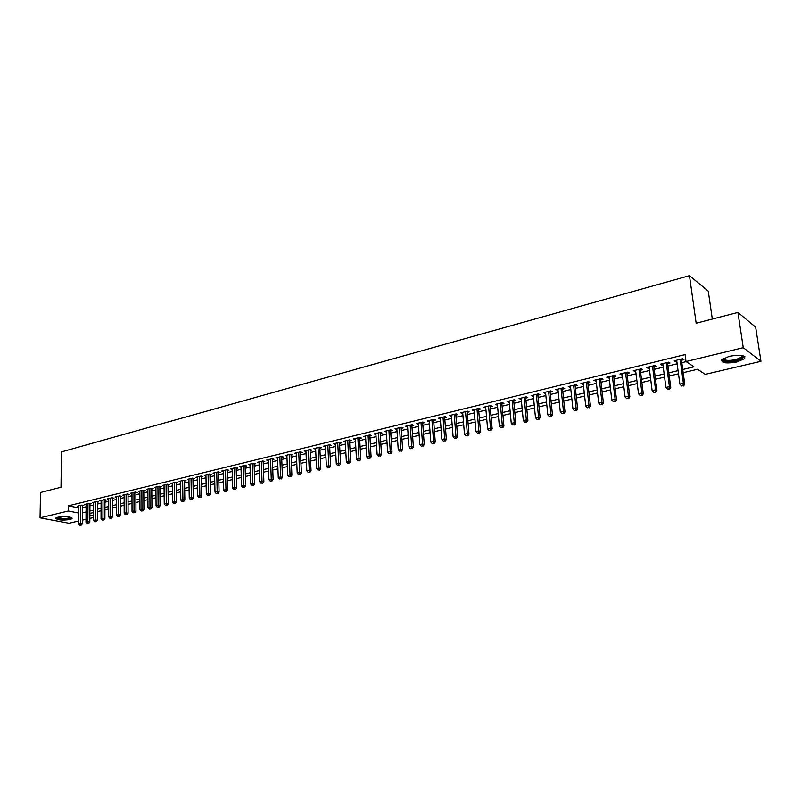 <?xml version="1.0" encoding="UTF-8"?>
<svg xmlns="http://www.w3.org/2000/svg" width="801" height="801" viewBox="0 0 801 801"><rect width="100%" height="100%" fill="white"/><g stroke="black" fill="none" stroke-linecap="round" stroke-linejoin="round"><path stroke-width="1.2" d="M57.812 517.216C65.972 516.194 70.718 516.665 72.07 518.637L70.007 519.539C61.897 520.56 57.161 520.079 55.79 518.107L57.812 517.216M729.361 356.305C740.464 354.432 745.571 355.193 744.66 358.598L737.04 361.942C726.036 363.784 720.98 363.013 721.841 359.629L729.361 356.305M712.309 319.048L708.264 291.143L689.461 275.654L61.477 451.894L61.006 487.238L40.511 492.525L40.05 517.826L68.325 510.988L78.658 513.03M689.461 275.654L696.159 323.224L737.911 312.44L755.643 327.148L760.95 361.311L705.19 374.367L697.571 369.261L683.173 372.685M93.497 517.536L89.842 518.397M86.007 519.288L82.413 520.129M78.588 521.03L69.026 523.263L40.05 517.826M82.533 505.821L83.825 505.501L81.852 505.101L77.437 506.172L78.718 506.442M89.942 504.019L91.244 503.699L89.281 503.288L84.816 504.38L86.118 504.64M97.422 502.197L98.733 501.877L96.771 501.466L92.275 502.567L93.577 502.838M104.971 500.365L106.293 500.044L104.34 499.624L99.795 500.725L101.116 501.005M112.591 498.512L113.932 498.182L111.98 497.761L107.384 498.883L108.726 499.163M120.28 496.64L121.632 496.31L119.689 495.889L115.054 497.01L116.395 497.311M128.05 494.758L129.412 494.427L127.469 493.987L122.793 495.128L124.155 495.429M135.89 492.845L137.261 492.515L135.329 492.074L130.603 493.226L131.975 493.536M143.8 490.923L145.191 490.582L143.259 490.142L138.493 491.303L139.885 491.624M151.79 488.98L153.201 488.64L151.269 488.189L146.453 489.361L147.865 489.691M159.86 487.018L161.281 486.678L159.359 486.217L154.493 487.409L155.915 487.739M168.01 485.046L169.452 484.695L167.529 484.235L162.613 485.426L164.055 485.766M176.24 483.043L177.692 482.693L175.769 482.222L170.813 483.434L172.265 483.784M184.55 481.021L186.012 480.67L184.1 480.189L179.094 481.411L180.565 481.771M192.941 478.978L194.423 478.618L192.52 478.147L187.454 479.378L188.946 479.749M201.421 476.925L202.913 476.555L201.011 476.074L195.905 477.316L197.406 477.696M209.982 474.843L211.484 474.472L209.592 473.982L204.435 475.243L205.957 475.634M218.633 472.74L220.155 472.37L218.262 471.869L213.056 473.141L214.588 473.541M227.364 470.618L228.906 470.237L227.023 469.736L221.757 471.018L223.309 471.429M236.185 468.475L237.737 468.094L235.864 467.584L230.548 468.875L232.12 469.306M245.096 466.302L246.668 465.922L244.806 465.401L239.429 466.713L241.021 467.153M254.107 464.119L255.689 463.729L253.827 463.208L248.4 464.53L250.012 464.98M263.209 461.907L264.811 461.516L262.948 460.986L257.471 462.317L259.093 462.778M272.4 459.674L274.012 459.273L272.17 458.743L266.623 460.084L268.275 460.565M281.682 457.411L283.324 457.011L281.481 456.47L275.884 457.832L277.546 458.322M291.073 455.128L292.725 454.728L290.893 454.177L285.236 455.559L286.918 456.059M300.555 452.825L302.227 452.425L300.405 451.864L294.688 453.256L296.39 453.766M310.137 450.492L311.829 450.082L310.017 449.521L304.24 450.923L305.962 451.464M319.829 448.139L321.531 447.729L319.729 447.148L313.892 448.58L315.634 449.121M329.622 445.767L331.344 445.346L329.551 444.765L323.644 446.197L325.416 446.768M339.514 443.353L341.256 442.933L339.474 442.342L333.506 443.794L335.299 444.385M349.526 440.92L351.289 440.5L349.506 439.899L343.479 441.371L345.261 441.962L345.201 440.95M359.639 438.467L361.411 438.037L359.649 437.426L353.551 438.918L355.384 439.499M369.862 435.984L371.664 435.544L369.902 434.933L363.734 436.435L365.596 437.016M380.195 433.471L382.017 433.031L380.275 432.41L374.037 433.922L375.909 434.512M390.648 430.928L392.49 430.487L390.758 429.847L384.45 431.389L386.352 431.979M401.211 428.365L403.073 427.914L401.351 427.273L394.983 428.825L396.906 429.406M411.894 425.762L413.777 425.311L412.074 424.66L405.626 426.232L407.569 426.813M422.708 423.138L424.61 422.678L422.908 422.017L416.39 423.609L418.362 424.19M433.631 420.485L435.554 420.014L433.872 419.344L427.283 420.956L429.276 421.546M444.685 417.792L446.628 417.321L444.955 416.65L438.287 418.272L440.31 418.863M455.859 415.078L457.832 414.598L456.17 413.917L449.431 415.559L451.474 416.15M467.173 412.335L469.166 411.844L467.514 411.153L460.695 412.815L462.768 413.396M478.608 409.551L480.62 409.061L478.998 408.36L472.089 410.042L474.192 410.623M490.182 406.738L492.214 406.247L490.602 405.526L483.624 407.228L485.746 407.819M501.887 403.894L503.949 403.394L502.347 402.663L495.288 404.385L497.441 404.976M513.731 401.011L515.824 400.51L514.232 399.769L507.083 401.511L509.266 402.102M525.716 398.097L527.829 397.586L526.257 396.845L519.028 398.608L521.241 399.188M537.841 395.153L539.984 394.633L538.432 393.872L531.113 395.664L533.356 396.245M550.117 392.17L552.279 391.649L550.748 390.878L543.338 392.68L545.611 393.271M562.542 389.156L564.735 388.615L563.213 387.834L555.714 389.666L558.017 390.247M575.118 386.092L577.331 385.561L575.839 384.76L568.249 386.613L570.572 387.203M587.844 382.998L590.087 382.457L588.605 381.656L580.925 383.529L583.288 384.11M600.73 379.874L602.993 379.324L601.541 378.503L593.761 380.395L596.154 380.986M613.766 376.7L616.069 376.14L614.627 375.319L606.757 377.231L609.181 377.812M626.973 373.486L629.306 372.926L627.884 372.085L619.914 374.027L622.367 374.608M640.339 370.242L642.702 369.672L641.301 368.82L633.231 370.783L635.724 371.364M653.886 366.948L656.269 366.367L654.898 365.506L646.717 367.499L648.109 368.35L649.251 368.08M667.593 363.614L670.006 363.033L668.655 362.152L660.374 364.175L661.746 365.036L662.938 364.745M682.742 369.511L693.946 366.838L686.026 361.531L685.075 354.593L68.385 505.821L78.708 507.904M82.513 507.654L86.097 506.793M89.932 505.862L93.567 504.98M97.412 504.049L101.106 503.158M104.961 502.227L108.716 501.316M112.591 500.385L116.395 499.464M120.28 498.522L124.155 497.581M128.05 496.64L131.985 495.689M135.89 494.748L139.895 493.776M143.81 492.825L147.875 491.844M151.81 490.893L155.935 489.892M159.88 488.94L164.075 487.929M168.04 486.968L172.295 485.937M176.27 484.975L180.595 483.934M184.58 482.963L188.976 481.902M192.981 480.94L197.446 479.859M201.462 478.888L205.997 477.786M210.022 476.815L214.638 475.694M218.673 474.723L223.359 473.591M227.414 472.61L232.17 471.459M236.245 470.467L241.081 469.296M245.156 468.315L250.072 467.123M254.167 466.132L259.164 464.93M263.269 463.929L268.345 462.708M272.47 461.706L277.627 460.465M281.762 459.464L286.998 458.192M291.153 457.191L296.48 455.899M300.645 454.888L306.052 453.586M310.237 452.575L315.734 451.243M319.929 450.222L325.516 448.88M329.722 447.859L335.399 446.487M339.624 445.466L345.401 444.064M349.636 443.043L355.504 441.621M359.759 440.59L365.717 439.148M369.982 438.117L376.049 436.655M380.325 435.614L386.483 434.132M390.788 433.091L397.046 431.569M401.361 430.527L407.719 428.986M412.054 427.944L418.522 426.382M422.858 425.331L429.436 423.739M433.792 422.688L440.48 421.066M444.855 420.004L451.654 418.362M456.039 417.301L462.948 415.629M467.353 414.568L474.382 412.865M478.798 411.794L485.947 410.072M490.382 409.001L497.641 407.238M502.097 406.167L509.486 404.375M513.952 403.293L521.461 401.481M525.937 400.39L533.576 398.548M538.082 397.456L545.851 395.574M550.357 394.482L558.267 392.58M562.793 391.479L570.833 389.536M575.368 388.435L583.549 386.462M588.104 385.351L596.425 383.349M601 382.237L609.461 380.195M614.057 379.083L622.657 377.001M627.263 375.879L636.024 373.767M640.65 372.645L649.551 370.493M654.197 369.371L663.258 367.178M667.914 366.047L677.135 363.824M681.811 362.693L686.177 361.631M681.481 360.24L683.924 359.649L682.602 358.758L674.212 360.8L675.553 361.682L676.815 361.381M737.911 312.44L743.258 347.684L760.95 361.311M68.385 505.821L68.325 510.988M686.026 361.531L743.258 347.684M82.473 512.78L86.057 511.929M89.892 511.008L93.537 510.147M97.382 509.226L101.086 508.345M104.951 507.423L108.706 506.522M112.581 505.601L116.395 504.69M120.28 503.759L124.165 502.828M128.06 501.897L132.005 500.965M135.92 500.024L139.915 499.073M143.85 498.132L147.915 497.161M151.85 496.219L155.985 495.238M159.94 494.297L164.135 493.296M168.1 492.345L172.365 491.323M176.34 490.382L180.676 489.341M184.671 488.39L189.066 487.338M193.071 486.387L197.547 485.316M201.562 484.355L206.107 483.273M210.142 482.312L214.758 481.211M218.803 480.24L223.499 479.128M227.554 478.157L232.32 477.016M236.395 476.044L241.241 474.893M245.326 473.912L250.252 472.74M254.348 471.759L259.354 470.567M263.469 469.586L268.545 468.375M272.68 467.384L277.837 466.152M281.982 465.161L287.229 463.909M291.394 462.918L296.72 461.646M300.896 460.655L306.312 459.353M310.498 458.362L316.005 457.041M320.21 456.039L325.807 454.708M330.022 453.696L335.709 452.345M339.934 451.333L345.712 449.952M349.957 448.94L355.834 447.539M360.1 446.517L366.067 445.096M370.342 444.074L376.41 442.623M380.705 441.601L386.873 440.129M391.178 439.098L397.446 437.606M401.762 436.575L408.14 435.053M412.475 434.022L418.953 432.47M423.308 431.439L429.887 429.857M434.262 428.815L440.95 427.223M445.336 426.172L452.144 424.55M456.54 423.499L463.459 421.847M467.874 420.795L474.913 419.113M479.338 418.062L486.497 416.35M490.943 415.288L498.222 413.556M502.678 412.485L510.077 410.723M514.552 409.651L522.072 407.859M526.567 406.788L534.217 404.966M538.723 403.884L546.512 402.032M551.028 400.951L558.948 399.058M563.483 397.977L571.534 396.054M576.089 394.963L584.279 393.011M588.845 391.919L597.186 389.937M601.771 388.835L610.242 386.813M614.848 385.722L623.468 383.659M628.084 382.558L636.855 380.465M641.491 379.354L650.422 377.231M655.068 376.12L664.149 373.947M668.815 372.835L678.057 370.633M89.862 515.253L93.507 515.964M678.487 373.797L669.236 375.989M664.56 377.091L655.468 379.253M650.823 380.355L641.881 382.477M637.246 383.569L628.465 385.651M623.839 386.753L615.208 388.795M610.602 389.897L602.122 391.899M597.536 392.991L589.196 394.973M584.62 396.054L576.42 397.997M571.864 399.078L563.804 400.991M559.268 402.072L551.338 403.944M546.813 405.026L539.023 406.868M534.517 407.939L526.858 409.762M522.362 410.823L514.833 412.605M510.347 413.666L502.948 415.429M498.482 416.49L491.203 418.212M486.758 419.263L479.589 420.966M475.163 422.017L468.114 423.689M463.699 424.74L456.77 426.382M452.375 427.424L445.556 429.036M441.171 430.077L434.472 431.669M430.107 432.7L423.509 434.272M419.153 435.303L412.675 436.835M408.33 437.867L401.952 439.379M397.626 440.41L391.359 441.892M387.043 442.913L380.875 444.385M376.58 445.396L370.503 446.838M366.227 447.859L360.25 449.271M355.994 450.282L350.107 451.674M345.862 452.685L340.075 454.057M335.849 455.058L330.152 456.41M325.937 457.411L320.34 458.743M316.135 459.734L310.618 461.046M306.433 462.037L301.006 463.328M296.831 464.31L291.494 465.581M287.339 466.562L282.082 467.814M277.937 468.795L272.771 470.017M268.645 470.998L263.559 472.21M259.434 473.181L254.438 474.372M250.333 475.343L245.406 476.515M241.311 477.486L236.465 478.628M232.39 479.599L227.624 480.73M223.559 481.691L218.863 482.803M214.818 483.764L210.202 484.865M206.167 485.817L201.612 486.898M197.597 487.849L193.121 488.91M189.106 489.862L184.711 490.913M180.716 491.854L176.38 492.885M172.395 493.827L168.13 494.838M164.165 495.779L159.96 496.78M156.005 497.721L151.87 498.693M147.935 499.634L143.86 500.595M139.935 501.526L135.93 502.477M132.015 503.408L128.07 504.34M124.165 505.271L120.29 506.192M116.395 507.113L112.581 508.014M108.696 508.935L104.941 509.826M101.076 510.748L97.372 511.619M93.527 512.54L89.882 513.401M675.403 360.51L675.553 361.682M661.596 363.874L661.746 365.036M647.959 367.198L648.109 368.35M634.502 370.473L634.642 371.624M621.206 373.717L621.346 374.858M608.069 376.911L608.209 378.052M595.103 380.075L595.233 381.206M582.287 383.188L582.417 384.32M569.631 386.272L569.751 387.394M557.126 389.326L557.246 390.437M544.77 392.33L544.89 393.441M532.565 395.304L532.675 396.415M520.5 398.247L520.61 399.339M508.575 401.151L508.685 402.242M496.8 404.014L496.89 405.106M485.146 406.858L485.246 407.939M473.641 409.661L473.731 410.733M462.257 412.435L462.347 413.506M451.013 415.168L451.093 416.24M439.889 417.882L439.969 418.943M428.895 420.565L428.976 421.616M418.022 423.208L418.092 424.26M407.268 425.832L407.339 426.873M396.635 428.415L396.705 429.456M386.122 430.978L386.192 432.009M375.729 433.511L375.789 434.542M365.436 436.014L365.496 437.046M355.264 438.497L355.324 439.519M680.149 359.359L683.403 383.369L679.889 384.19L676.655 360.21M681.321 359.068L684.745 384.21L683.403 383.369L682.993 385.671L681.591 386.002L682.993 385.671M683.533 386.012L684.745 384.21M679.889 384.19L681.591 386.002M742.907 355.694L743.428 356.575C743.158 358.037 740.795 359.329 736.359 360.46C727.258 362.042 722.812 361.451 723.013 358.698M723.423 358.458C724.254 360.61 728.449 360.981 736.019 359.589L742.116 356.906L742.447 355.584M721.421 360.25C723.844 362.182 728.99 362.372 736.85 360.82L744.91 356.715M71.079 517.466L71.079 517.486C70.498 518.607 67.614 519.128 62.418 519.068C58.763 518.848 56.891 518.327 56.811 517.506M57.422 517.316L62.538 518.457C66.683 518.537 69.327 518.147 70.468 517.276L70.468 517.266M55.92 517.977L62.198 519.288C67.134 519.388 70.378 518.938 71.94 517.917M666.242 362.743L669.396 386.623L665.921 387.434L662.787 363.584M667.443 362.452L670.757 387.454L669.396 386.623L668.995 388.916L667.613 389.236L668.995 388.916M669.546 389.236L670.757 387.454M665.921 387.434L667.613 389.236M652.505 366.087L655.568 389.837L652.134 390.638L649.1 366.918M653.736 365.787L656.95 390.658L655.568 389.837L655.178 392.11L653.806 392.42L655.178 392.11M655.729 392.43L656.95 390.658M652.134 390.638L653.806 392.42M638.948 369.391L641.911 393.011L638.517 393.802L635.583 370.212M640.199 369.081L643.313 393.812L641.911 393.011L641.531 395.263L640.179 395.574L641.531 395.263M642.102 395.584L643.313 393.812M638.517 393.802L640.179 395.574M625.551 372.655L628.425 396.145L625.08 396.926L622.227 373.466M626.833 372.345L629.846 396.936L628.425 396.145L628.064 398.377L626.722 398.688L628.064 398.377M628.635 398.688L629.846 396.936M625.08 396.926L626.722 398.688M612.324 375.879L615.108 399.238L611.804 400.009L609.04 376.67M613.636 375.559L616.55 400.019L615.108 399.238L614.757 401.451L613.436 401.762L614.757 401.451M615.338 401.762L616.55 400.019M611.804 400.009L613.436 401.762M599.268 379.053L601.952 402.292L598.687 403.053L596.024 379.844M600.6 378.733L603.413 403.063L601.952 402.292L601.611 404.495L600.309 404.795L601.611 404.495M602.202 404.795L603.413 403.063M598.687 403.053L600.309 404.795M586.362 382.197L588.965 405.306L585.741 406.057L583.158 382.978M587.714 381.867L590.447 406.067L588.965 405.306L588.635 407.499L587.343 407.799L588.635 407.499M589.226 407.799L590.447 406.067M585.741 406.057L587.343 407.799M573.616 385.301L576.129 408.29L572.945 409.031L570.452 386.072M574.998 384.971L577.631 409.031L576.129 408.29L575.819 410.462L574.537 410.753L575.819 410.462M576.42 410.763L577.631 409.031M572.945 409.031L574.537 410.753M561.02 388.375L563.453 411.233L560.31 411.964L557.897 389.136M562.422 388.034L564.975 411.964L563.453 411.233L563.153 413.396L561.891 413.686L563.153 413.396M563.754 413.686L564.975 411.964M560.31 411.964L561.891 413.686M548.585 391.399L550.928 414.147L547.824 414.868L545.501 392.16M550.007 391.058L552.47 414.868L550.928 414.147L550.637 416.29L549.396 416.57L550.637 416.29M551.258 416.57L552.47 414.868M547.824 414.868L549.396 416.57M536.29 394.402L538.562 417.021L535.489 417.732L533.246 395.143M537.741 394.042L540.114 417.732L538.562 417.021L538.272 419.143L537.05 419.424L538.272 419.143M538.903 419.424L540.114 417.732M535.489 417.732L537.05 419.424M524.144 397.356L526.337 419.854L523.303 420.565L521.131 398.087M525.616 396.996L527.909 420.555L526.337 419.854L526.057 421.967L524.845 422.247L526.057 421.967M526.688 422.247L527.909 420.555M523.303 420.565L524.845 422.247M512.149 400.28L514.252 422.668L511.258 423.359L509.166 401.001M513.631 399.919L515.844 423.359L514.252 422.668L513.992 424.76L512.79 425.041L513.992 424.76M514.632 425.031L515.844 423.359M511.258 423.359L512.79 425.041M500.285 403.173L502.317 425.431L499.353 426.122L497.341 403.884M501.786 402.803L503.929 426.112L502.317 425.431L502.067 427.514L500.875 427.794L502.067 427.514M502.708 427.794L503.929 426.112M499.353 426.122L500.875 427.794M488.56 406.027L490.522 428.175L487.599 428.855L485.656 406.738M490.082 405.656L492.144 428.845L490.522 428.175L490.282 430.247L489.111 430.517L490.282 430.247M490.923 430.507L492.144 428.845M487.599 428.855L489.111 430.517M476.975 408.85L478.868 430.888L475.974 431.559L474.102 409.551M478.517 408.47L480.5 431.549L478.868 430.888L478.628 432.94L477.476 433.211L478.628 432.94M479.288 433.201L480.5 431.549M475.974 431.559L477.476 433.211M465.521 411.634L467.343 433.561L464.48 434.222L462.678 412.335M467.083 411.253L468.996 434.212L467.343 433.561L467.113 435.604L465.972 435.864L467.113 435.604M467.774 435.864L468.996 434.212M464.48 434.222L465.972 435.864M454.197 414.397L455.949 436.205L453.126 436.865L451.394 415.078M455.779 414.007L457.611 436.845L455.949 436.205L455.729 438.237L454.598 438.497L455.729 438.237M456.4 438.487L457.611 436.845M453.126 436.865L454.598 438.497M443.013 417.121L444.685 438.818L441.892 439.469L440.23 417.802M444.605 416.73L446.367 439.459L444.685 438.818L444.485 440.84L443.364 441.091L444.485 440.84M445.156 441.091L446.367 439.459M441.892 439.469L443.364 441.091M431.939 419.814L433.561 441.411L430.798 442.052L429.196 420.485M433.551 419.424L435.253 442.032L433.561 441.411L433.361 443.414L432.25 443.664L433.361 443.414M434.032 443.654L435.253 442.032M430.798 442.052L432.25 443.664M421.006 422.477L422.548 443.964L419.824 444.595L418.292 423.148M422.628 422.087L424.26 444.585L422.548 443.964L422.357 445.957L421.266 446.207L422.357 445.957M423.038 446.197L424.26 444.585M419.824 444.595L421.266 446.207M410.182 425.121L411.674 446.487L408.971 447.118L407.499 425.772M411.824 424.72L413.386 447.098L411.674 446.487L411.484 448.47L410.402 448.72L411.484 448.47M412.175 448.71L413.386 447.098M408.971 447.118L410.402 448.72M399.489 427.724L400.911 448.991L398.237 449.611L396.835 428.375M401.141 427.323L402.643 449.591L400.911 448.991L400.74 450.953L399.669 451.203L400.74 450.953M401.431 451.193L402.643 449.591M398.237 449.611L399.669 451.203M388.906 430.297L390.267 451.464L387.634 452.074L386.282 430.938M390.578 429.897L392.009 452.054L390.267 451.464L390.107 453.416L389.046 453.656L390.107 453.416M390.798 453.646L392.009 452.054M387.634 452.074L389.046 453.656M378.452 432.85L379.754 453.907L377.141 454.517L375.849 433.481M380.135 432.44L381.506 454.487L379.754 453.907L379.594 455.839L378.543 456.089L379.594 455.839M380.295 456.079L381.506 454.487M377.141 454.517L378.543 456.089M368.1 435.374L369.341 456.32L366.758 456.92L365.536 435.994M369.802 434.953L371.103 456.9L369.341 456.32L369.191 458.252L368.16 458.492L369.191 458.252M369.902 458.472L371.103 456.9M366.758 456.92L368.16 458.492M357.867 437.867L359.048 458.713L356.495 459.303L355.324 438.477M359.579 437.446L360.83 459.283L359.048 458.713L358.908 460.625L357.887 460.865L358.908 460.625M359.619 460.855L360.83 459.283M356.495 459.303L357.887 460.865M347.744 440.33L348.876 461.076L346.342 461.666L345.231 440.94M349.466 439.909L350.658 461.636L348.876 461.076L348.735 462.978L347.724 463.218L348.735 462.978M349.446 463.198L350.658 461.636M346.342 461.666L347.724 463.218M337.732 442.773L338.803 463.419L336.3 463.999L335.249 443.374M339.464 442.342L340.595 463.969L338.803 463.419L338.673 465.311L337.672 465.541L338.673 465.311M339.394 465.521L340.595 463.969M336.3 463.999L337.672 465.541M327.819 445.186L328.841 465.731L326.367 466.302L325.366 445.777M329.571 444.765L330.653 466.272L328.841 465.731L328.72 467.604L327.729 467.834L328.72 467.604M329.441 467.824L330.653 466.272M326.367 466.302L327.729 467.834M318.027 447.569L318.988 468.024L316.545 468.585L315.594 448.16M319.779 447.168L320.8 468.555L318.988 468.024L318.878 469.887L317.897 470.117L318.878 469.887M319.599 470.097L320.8 468.555M316.545 468.585L317.897 470.117M308.325 449.932L309.246 470.287L306.823 470.848L305.922 450.512M309.977 449.531L311.068 470.818L309.246 470.287L309.136 472.139L308.165 472.36L309.136 472.139M309.857 472.35L311.068 470.818M306.823 470.848L308.165 472.36M298.733 452.265L299.594 472.52L297.201 473.081L296.35 452.845M300.395 451.864L301.426 473.051L299.594 472.52L299.494 474.372L298.533 474.592L299.494 474.372M300.225 474.572L301.426 473.051M297.201 473.081L298.533 474.592M289.241 454.578L290.052 474.743L287.689 475.293L286.878 455.158M291.033 454.217L291.894 475.253L290.052 474.743L289.952 476.575L289.011 476.795L289.952 476.575M290.693 476.775L291.894 475.253M287.689 475.293L289.011 476.795M279.849 456.87L280.61 476.935L278.267 477.476L277.516 457.441M281.652 456.52L282.463 477.446L280.61 476.935L280.52 478.758L279.579 478.978L280.52 478.758M281.261 478.958L282.463 477.446M278.267 477.476L279.579 478.978M270.548 459.133L271.269 479.108L268.946 479.649L268.245 459.694M272.37 458.793L273.121 479.609L271.269 479.108L271.179 480.92L270.257 481.131L271.179 480.92M271.929 481.111L273.121 479.609M268.946 479.649L270.257 481.131M261.346 461.376L262.017 481.251L259.724 481.781L259.063 461.927M263.179 461.046L263.879 481.751L262.017 481.251L261.937 483.053L261.026 483.263L261.937 483.053M262.688 483.253L263.879 481.751M259.724 481.781L261.026 483.263M252.245 463.589L252.866 483.373L250.593 483.904L249.982 464.139M254.077 463.278L254.738 483.864L252.866 483.373L252.796 485.166L251.884 485.376L252.796 485.166M253.547 485.366L254.738 483.864M250.593 483.904L251.884 485.376M243.234 465.792L243.814 485.486L241.562 486.007L240.991 466.332M245.076 465.481L245.687 485.967L243.814 485.486L243.744 487.258L242.843 487.469L243.744 487.258M244.495 487.449L245.687 485.967M241.562 486.007L242.843 487.469M234.313 467.964L234.843 487.569L232.62 488.079L232.1 468.505M236.165 467.664L236.736 488.039L234.843 487.569L234.783 489.331L233.892 489.541L234.783 489.331M235.544 489.521L236.736 488.039M232.62 488.079L233.892 489.541M225.481 470.117L225.972 489.621L223.769 490.142L223.289 470.648M227.344 469.827L227.864 490.092L225.972 489.621L225.922 491.383L225.031 491.584L225.922 491.383M226.673 491.574L227.864 490.092M223.769 490.142L225.031 491.584M216.741 472.24L217.191 491.664L215.008 492.174L214.568 472.77M218.613 471.959L219.084 492.134L217.191 491.664L217.141 493.416L216.27 493.616L217.141 493.416M217.902 493.596L219.084 492.134M215.008 492.174L216.27 493.616M208.09 474.352L208.5 493.686L206.338 494.187L205.937 474.873M209.962 474.082L210.403 494.147L208.5 493.686L208.45 495.429L207.589 495.629L208.45 495.429M209.211 495.609L210.403 494.147M206.338 494.187L207.589 495.629M199.519 476.435L199.89 495.689L197.747 496.179L197.386 476.955M201.401 476.174L201.802 496.139L199.89 495.689L199.849 497.411L198.988 497.611L199.849 497.411M200.61 497.591L201.802 496.139M197.747 496.179L198.988 497.611M191.038 478.507L191.369 497.661L189.246 498.152L188.926 479.018M192.931 478.247L193.281 498.112L191.369 497.661L191.329 499.383L190.488 499.584L191.329 499.383M192.1 499.564L193.281 498.112M189.246 498.152L190.488 499.584M182.638 480.55L182.928 499.624L180.836 500.114L180.555 481.061M184.54 480.3L184.851 500.064L182.928 499.624L182.898 501.336L182.057 501.526L182.898 501.336M183.669 501.506L184.851 500.064M180.836 500.114L182.057 501.526M174.328 482.572L174.578 501.566L172.495 502.047L172.255 483.073M176.23 482.332L176.5 501.997L174.578 501.566L174.548 503.268L173.717 503.459L174.548 503.268M175.319 503.439L176.5 501.997M172.495 502.047L173.717 503.459M166.087 484.575L166.308 503.489L164.245 503.959L164.045 485.076M168.01 484.345L168.23 503.919L166.308 503.489L166.278 505.181L165.457 505.371L166.278 505.181M167.059 505.351L168.23 503.919M164.245 503.959L165.457 505.371M157.937 486.567L158.117 505.391L156.075 505.862L155.915 487.058M159.86 486.337L160.05 505.811L158.117 505.391L158.097 507.073L157.286 507.253L158.097 507.073M158.868 507.233L160.05 505.811M156.075 505.862L157.286 507.253M149.857 488.53L149.997 507.273L147.985 507.744L147.855 489.021M151.79 488.31L151.94 507.694L149.997 507.273L149.987 508.945L149.186 509.136L149.987 508.945M150.768 509.116L151.94 507.694M147.985 507.744L149.186 509.136M141.867 490.482L141.967 509.136L139.975 509.606L139.875 490.963M143.8 490.262L143.91 509.556L141.967 509.136L141.957 510.798L141.166 510.988L141.957 510.798M142.738 510.968L143.91 509.556M139.975 509.606L141.166 510.988M133.947 492.415L134.017 510.988L132.035 511.449L131.975 492.885M135.88 492.204L135.96 511.398L134.017 510.988L134.007 512.64L133.216 512.82L134.007 512.64M134.788 512.8L135.96 511.398M132.035 511.449L133.216 512.82M126.097 494.317L126.137 512.82L124.175 513.271L124.155 494.798M128.04 494.117L128.09 513.221L126.137 512.82L126.137 514.462L125.356 514.643L126.137 514.462M126.918 514.622L128.09 513.221M124.175 513.271L125.356 514.643M118.328 496.209L118.328 514.632L116.395 515.083L116.395 496.68M120.28 496.019L120.29 515.023L118.328 514.632L118.338 516.265L117.567 516.445L119.119 516.425L118.338 516.265M119.119 516.425L120.29 515.023M116.395 515.083L117.567 516.445M110.638 498.092L110.598 516.425L108.686 516.865L108.726 498.552M112.591 497.892L112.561 516.815L110.598 516.425L110.618 518.047L109.847 518.227L111.399 518.207L110.618 518.047M111.399 518.207L112.561 516.815M108.686 516.865L109.847 518.227M103.009 499.944L102.949 518.207L101.046 518.648L101.116 500.405M104.971 499.754L104.911 518.587L102.949 518.207L102.959 519.819L102.198 519.999L103.75 519.979L102.959 519.819M103.75 519.979L104.911 518.587M101.046 518.648L102.198 519.999M95.459 501.786L95.359 519.959L93.477 520.4L93.577 502.247M97.422 501.606L97.332 520.35L95.359 519.959L95.379 521.571L94.628 521.751L96.17 521.721L95.379 521.571M96.17 521.721L97.332 520.35M93.477 520.4L94.628 521.751M87.98 503.609L87.85 521.711L85.987 522.142L86.118 504.059M89.942 503.428L89.822 522.092L87.85 521.711L87.87 523.313L87.129 523.484L88.661 523.464L87.87 523.313M88.661 523.464L89.822 522.092M85.987 522.142L87.129 523.484M80.561 505.411L80.41 523.433L78.558 523.864L78.718 505.862M82.533 505.241L82.383 523.814L80.41 523.433L80.43 525.035L79.689 525.206L81.221 525.176L80.43 525.035M81.221 525.176L82.383 523.814M78.558 523.864L79.689 525.206M742.547 355.984L743.428 356.575M741.896 355.474L742.116 356.906"/></g></svg>
